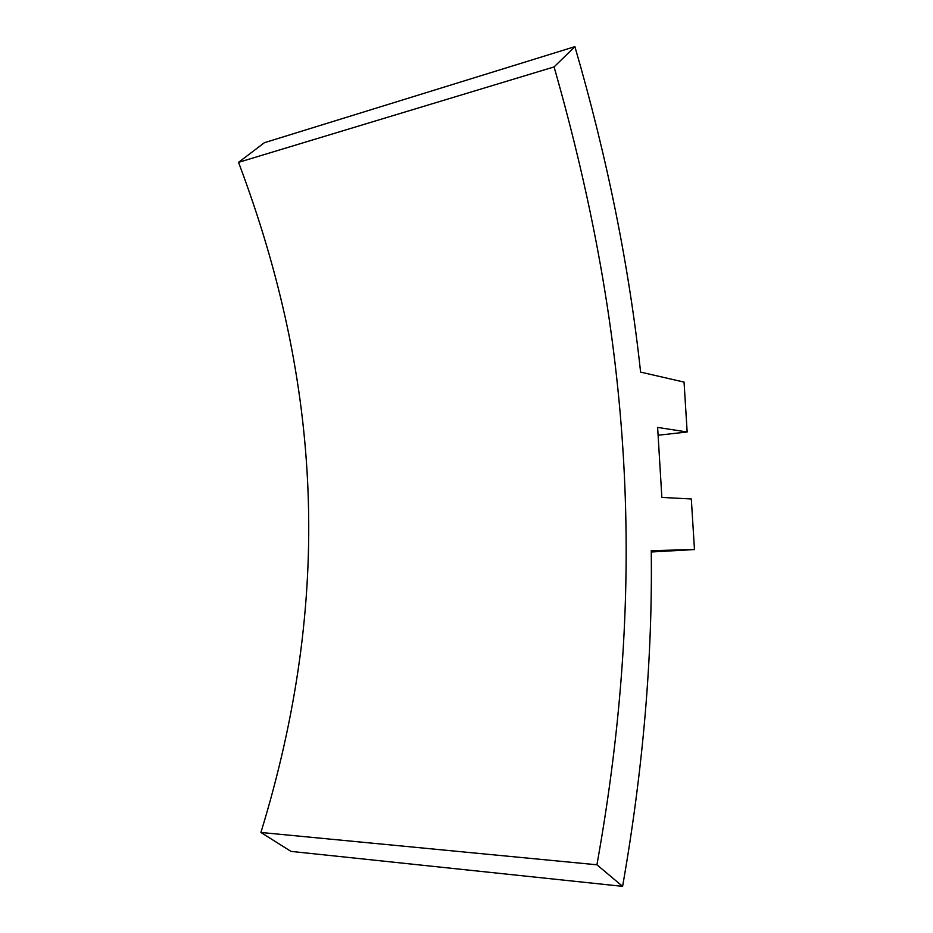 <?xml version="1.0" encoding="UTF-8"?>
<svg xmlns="http://www.w3.org/2000/svg" width="933" height="933" viewBox="0 0 933 933"><rect width="100%" height="100%" fill="white"/><g stroke="black" fill="none" stroke-linecap="round" stroke-linejoin="round"><path stroke-width="1.4" d="M622.603 886.35L290.968 851.386L260.913 832.469L596.922 864.786L622.603 886.35C643.105 769.457 652.657 657.567 651.246 550.645L694.467 549.56L651.257 551.986M260.913 832.469C332.719 598.45 322.386 384.723 238.533 162.354L554.074 66.919L574.891 46.65C607.243 157.794 629.145 266.29 640.598 372.115L684.052 382.098L687.155 431.991L658.103 435.233M596.922 864.786C647.782 581.492 631.559 337.793 554.074 66.919M238.533 162.354L264.377 142.714L574.891 46.65M687.155 431.991L657.625 427.419L661.859 497.417L691.318 498.968L694.467 549.56"/></g></svg>
